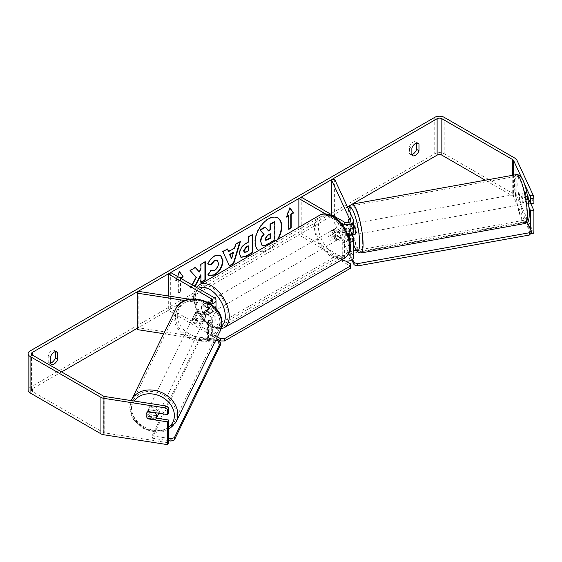 <?xml version="1.0" encoding="UTF-8"?>
<svg xmlns="http://www.w3.org/2000/svg" width="562" height="562" viewBox="0 0 562 562"><rect width="100%" height="100%" fill="white"/><g stroke="black" fill="none" stroke-linecap="round" stroke-linejoin="round"><path stroke-width="0.42" stroke-dasharray="2.81 2.11" d="M348.798 235.492L347.126 231.888A5.578 1.18 81.2 0 1 346.55 226.999A5.578 1.18 81.2 0 1 347.126 224.596L350.358 224.097L353.456 230.771A6.695 3.864 180 0 1 353.681 231.769M352.023 234.979L350.358 231.389A5.578 1.18 81.2 0 1 349.782 226.5A5.578 1.18 81.2 0 1 350.358 224.097M334.615 179.25L334.615 215.682L353.456 256.272A6.695 3.864 180 0 1 353.681 257.277M348.454 235.541A6.695 3.864 180 0 1 342.251 234.502L333.575 229.493A5.578 3.217 -120 0 0 333.154 229.668A5.578 3.217 -120 0 0 333.575 236.778L342.251 241.786A6.695 3.864 0 0 0 350.147 242.461M341.085 222.896L325.475 213.883M298.865 227.245L298.865 234.958L301.232 233.588L344.618 258.639A3.344 1.932 180 0 0 348.271 259.061A3.344 1.932 180 0 0 350.337 257.277A3.344 1.932 180 0 0 350.217 256.771L331.383 216.187L334.615 215.682M341.837 259.763L298.865 234.958M347.126 224.596L350.217 231.27A3.344 1.932 180 0 1 350.337 231.769A3.344 1.932 180 0 1 348.271 233.553A3.344 1.932 180 0 1 344.618 233.132L335.943 228.123A5.578 3.217 -120 0 0 335.521 228.305A5.578 3.217 -120 0 0 335.943 235.415L344.618 240.424A3.344 1.932 0 0 0 349.761 240.143M301.232 197.157L301.232 233.588M331.383 214.558L331.383 216.187M335.943 228.123L333.575 229.493M335.943 235.415L333.575 236.778M347.126 231.888L350.358 231.389M196.911 318.612A5.578 4.398 24.9 0 1 194.761 314.636A5.578 4.398 24.9 0 1 195.084 313.118A5.578 4.398 24.9 0 1 196.911 311.327L208.467 313.111A3.344 1.932 0 0 0 212.675 311.243A3.344 1.932 0 0 0 211.698 309.88L203.023 304.871A5.578 3.217 -120 0 0 202.594 305.047A5.578 3.217 -120 0 0 203.023 312.156L211.698 317.165A3.344 1.932 180 0 1 212.675 318.535A3.344 1.932 180 0 1 208.467 320.396L196.911 318.612L196.047 320.481A5.578 4.398 24.9 0 1 193.89 316.497A5.578 4.398 24.9 0 1 194.22 314.987A5.578 4.398 24.9 0 1 196.047 313.189L207.596 314.98A6.695 3.864 0 0 0 216.026 311.243A6.695 3.864 0 0 0 214.066 308.51L205.383 303.501A5.578 3.217 -120 0 0 204.961 303.684A5.578 3.217 -120 0 0 205.383 310.786L214.066 315.802A6.695 3.864 180 0 1 216.026 318.535A6.695 3.864 180 0 1 207.596 322.265L196.047 320.481M185.088 300.565L207.596 304.049A6.695 3.864 0 0 0 210.799 304.084M163.711 333.695L207.596 340.481A6.695 3.864 0 0 0 216.026 336.75A6.695 3.864 0 0 0 214.066 334.018L170.679 308.967L168.312 310.336L211.698 335.381A3.344 1.932 0 0 1 212.675 336.75L212.675 318.535M189.485 299.244L207.308 301.998M170.679 272.528L170.679 308.967M138.161 291.306L138.161 327.737L208.467 338.619A3.344 1.932 0 0 0 212.675 336.75M168.312 295.97L168.312 310.336M138.161 327.737L137.297 329.606M203.023 304.871L205.383 303.501M203.023 312.156L205.383 310.786M196.911 311.327L196.047 313.189M158.119 414.861A5.578 4.496 25.9 0 1 152.084 416.849A5.578 4.496 25.9 0 1 147.715 411.595A5.578 4.496 25.9 0 1 148.08 409.993A5.578 4.496 25.9 0 1 154.072 407.998A5.578 4.496 25.9 0 1 158.491 413.182M147.637 418.36L148.649 416.273A5.578 4.496 25.9 0 0 156.341 417.468L155.33 419.547M146.471 413.316A5.578 4.496 25.9 0 1 146.492 413.267A5.578 4.496 25.9 0 1 147.694 411.855L147.785 411.869M155.548 412.726L156.405 410.963A5.578 4.496 25.9 0 0 148.705 409.775L147.694 411.855M193.173 317.902A5.578 4.496 25.9 0 1 193.539 316.308A5.578 4.496 25.9 0 1 199.58 314.32A5.578 4.496 25.9 0 1 203.95 319.574A5.578 4.496 25.9 0 1 203.577 321.176A5.578 4.496 25.9 0 1 197.543 323.157A5.578 4.496 25.9 0 1 193.173 317.902M205.537 316.301A5.578 4.496 25.9 0 1 205.165 317.902A5.578 4.496 25.9 0 1 203.964 319.314L196.271 318.127A5.578 4.496 25.9 0 1 194.761 314.636A5.578 4.496 25.9 0 1 195.126 313.034A5.578 4.496 25.9 0 1 196.328 311.622L204.027 312.809A5.578 4.496 25.9 0 1 205.537 316.301M196.271 318.127L195.26 320.207A5.578 4.496 25.9 0 0 202.952 321.394L203.964 319.314M204.027 312.809L203.015 314.896A5.578 4.496 25.9 0 0 195.316 313.701L196.328 311.622M148.705 409.775L156.405 410.963M156.341 417.468L148.649 416.273M202.952 321.394L195.26 320.207M195.316 313.701L203.015 314.896M203.226 321.057A5.578 4.496 25.9 0 1 202.854 322.658A5.578 4.496 25.9 0 1 196.819 324.646A5.578 4.496 25.9 0 1 192.45 319.392A5.578 4.496 25.9 0 1 192.815 317.79A5.578 4.496 25.9 0 1 198.857 315.809A5.578 4.496 25.9 0 1 203.226 321.057M159.208 411.777A5.578 4.496 25.9 0 1 158.842 413.379A5.578 4.496 25.9 0 1 152.801 415.36A5.578 4.496 25.9 0 1 148.438 410.112A5.578 4.496 25.9 0 1 148.804 408.511A5.578 4.496 25.9 0 1 154.845 406.523A5.578 4.496 25.9 0 1 159.208 411.777M176.18 414.405A23.147 18.644 25.9 0 1 174.649 421.05A23.147 18.644 25.9 0 1 149.597 429.27A23.147 18.644 25.9 0 1 131.466 407.485A23.147 18.644 25.9 0 1 132.997 400.839A23.147 18.644 25.9 0 1 158.048 392.613A23.147 18.644 25.9 0 1 176.18 414.405M175.477 316.764A23.147 18.644 25.9 0 1 177.009 310.119A23.147 18.644 25.9 0 1 202.067 301.899A23.147 18.644 25.9 0 1 220.199 323.684A23.147 18.644 25.9 0 1 218.667 330.33A23.147 18.644 25.9 0 1 193.609 338.556A23.147 18.644 25.9 0 1 175.477 316.764M277.663 217.894A18.813 10.861 120 0 0 277.473 217.775A18.813 10.861 120 0 0 268.067 218.709A18.813 10.861 120 0 0 255.773 235.288A18.813 10.861 120 0 0 258.653 250.364A18.813 10.861 120 0 0 268.067 249.43A18.813 10.861 120 0 0 277.382 239.651M258.752 250.406A18.813 10.861 120 0 0 259.054 250.589A18.813 10.861 120 0 0 268.46 249.654A18.813 10.861 120 0 0 278.162 239.194M352.283 204.118L349.978 205.446M347.449 206.907L137.297 328.243M61.616 371.932L32.427 388.785A3.344 1.932 0 0 0 31.444 390.147A3.344 1.932 0 0 0 32.427 391.517L103.31 432.438A3.344 1.932 0 0 0 104.806 432.937L168.523 442.793M192.274 284.997L190.335 288.65L194.466 286.269M178.365 279.476L178.365 293.139L177.971 292.914L177.971 279.251L178.365 279.476L175.997 280.845L177.662 276.567M180.732 278.338L180.732 291.776L178.365 293.139M50.573 363.445L48.206 362.076A5.578 3.217 120 0 0 48.964 362.869A5.578 3.217 120 0 0 50.573 363.066M411.869 154.473A5.578 3.217 -60 0 1 410.267 154.276A5.578 3.217 -60 0 1 409.508 153.482L409.508 146.78A5.578 3.217 -60 0 1 415.845 141.884A5.578 3.217 -60 0 1 416.604 142.678L416.604 143.05M411.869 154.845L409.508 153.482M533.9 233.216L516.829 196.426A6.695 3.864 0 0 0 515.094 194.698L444.212 153.77A6.695 3.864 0 0 0 434.749 153.77L30.06 387.422A6.695 3.864 0 0 0 28.1 390.147M55.301 351.65L55.301 351.271A5.578 3.217 120 0 0 54.542 350.477A5.578 3.217 120 0 0 48.206 355.374L48.206 362.076M530.668 229.507L530.668 233.673L513.598 196.932A3.344 1.932 0 0 0 512.727 196.061L485.273 180.212M523.896 182.692L521.641 177.831M147.666 418.36A5.578 4.398 24.9 0 1 146.808 417.271M156.517 418.163L149.127 417.025A5.578 4.398 24.9 0 1 147.3 411.532A5.578 4.398 24.9 0 1 149.127 409.733L168.523 412.733M529.144 207.666L525.47 199.742A5.578 1.18 81.2 0 1 524.894 194.852A5.578 1.18 81.2 0 1 525.47 192.457L527.753 197.374M530.746 203.641L528.702 199.243A5.578 1.18 81.2 0 1 528.125 194.354A5.578 1.18 81.2 0 1 528.702 191.958L533.9 203.156M525.47 192.457L528.702 191.958M525.47 199.742L528.702 199.243M417.137 142.987L416.604 142.678M411.869 148.143L409.508 146.78M149.127 417.025L148.445 418.486M149.127 409.733L148.263 411.602M55.842 351.58L55.301 351.271M50.573 356.737L48.206 355.374M264.969 227.041L268.285 230.659M274.46 221.569L274.46 239.826L266.978 244.14C264.583 245.489 262.868 245.819 261.829 245.13L262.257 245.376M274.46 239.826L274.853 240.051M268.151 230.736L268.552 230.961M177.971 279.251L175.604 280.614L179.159 271.467L179.552 271.692M179.159 271.467L179.468 271.91M180.339 278.113L180.339 291.545L180.732 291.776M177.971 292.914L180.339 291.545M175.604 280.614L175.997 280.845M288.812 228.924L288.411 229.148L288.812 229.38M288.411 215.485L288.411 229.148M289.908 208.144L289.599 207.701L286.051 216.855L286.444 217.08M286.051 216.855L286.669 216.496M289.599 207.701L289.992 207.933M228.263 251.312L234.375 247.786L234.768 248.018M234.375 247.786L235.485 243.915L235.885 244.14M235.485 243.915L240.002 241.309L240.395 241.534M240.002 241.309L239.833 241.857M229.366 265.685L229.535 266.044M229.134 265.812L222.854 251.664M222.461 251.432L227.118 248.741L227.519 248.973M227.118 248.741L227.28 249.107M231.263 258.632L233.033 252.464M240.859 257.213L239.208 253.532C239.503 249.022 241.765 245.531 245.987 243.058L248.151 241.808L248.544 242.032M248.151 241.808L248.151 236.602L248.544 236.827M248.151 236.602L252.528 234.073L252.921 234.305M252.528 234.073L252.528 234.53M244.322 252.24L248.151 250.575L248.151 245.763M248.151 250.575L248.544 250.807M195.26 267.596L194.993 267.294L189.738 270.322L196.314 277.368M195.913 277.143L189.942 288.425L190.335 288.65M189.738 270.322L190.132 270.554M194.993 267.294L195.386 267.519M204.933 262.011L204.933 261.555L200.557 264.077L200.557 268.791L200.95 269.015M200.557 268.791L198.962 271.769M200.557 264.077L200.95 264.309M204.933 261.555L205.327 261.78M200.557 274.902L200.557 282.3L200.95 282.524M200.557 282.3L200.95 282.068M189.942 288.425L194.073 286.037M207.926 263.943L207.476 263.831C208.797 260.515 211.129 257.796 214.459 255.689L220.452 255.176M208.685 275.619L207.982 275.029M207.589 274.804L210.876 269.964L211.27 270.189M210.876 269.964L211.235 270.238M211.6 270.441L214.326 270.104C216.686 268.467 217.937 266.135 218.091 263.121L217.058 260.234M207.476 263.831L207.87 264.063M270.076 234.045L270.076 233.588L267.182 235.26L264.835 238.78L265.524 240.1M270.076 233.588L270.47 233.82M209.724 302.82A5.578 3.217 60 0 1 213.37 307.737A5.578 3.217 60 0 1 212.513 312.205A5.578 3.217 60 0 1 209.724 311.924A5.578 3.217 60 0 1 206.078 307.014A5.578 3.217 60 0 1 206.935 302.546A5.578 3.217 60 0 1 209.724 302.82M208.2 308.313A5.578 3.217 60 0 1 208.2 314.692L210.961 313.097A5.578 3.217 60 0 1 210.933 313.111A5.578 3.217 60 0 1 208.144 312.837A5.578 3.217 60 0 1 205.327 309.845L202.566 311.439A5.578 3.217 60 0 1 202.566 305.061L208.2 308.313L210.961 306.719A5.578 3.217 60 0 0 208.144 303.726A5.578 3.217 60 0 0 205.355 303.452L206.935 302.546M208.2 314.692L202.566 311.439M205.355 303.452A5.578 3.217 60 0 0 205.327 303.466L202.566 305.061M333.969 231.087A5.578 3.217 60 0 1 337.614 235.998A5.578 3.217 60 0 1 336.757 240.473A5.578 3.217 60 0 1 333.969 240.192A5.578 3.217 60 0 1 330.33 235.281A5.578 3.217 60 0 1 331.18 230.806A5.578 3.217 60 0 1 333.969 231.087M341.127 237.951L338.366 239.545A5.578 3.217 60 0 1 338.338 239.56A5.578 3.217 60 0 1 335.549 239.286A5.578 3.217 60 0 1 332.732 236.293L335.493 234.698A5.578 3.217 60 0 1 335.493 228.32L341.127 231.572A5.578 3.217 60 0 1 341.127 237.951L335.493 234.698M341.127 231.572L338.366 233.167A5.578 3.217 60 0 0 335.549 230.174A5.578 3.217 60 0 0 332.76 229.9A5.578 3.217 60 0 0 332.732 229.914L335.493 228.32M332.732 229.914L338.366 233.167M338.366 239.545L332.732 236.293M210.961 313.097L205.327 309.845M205.327 303.466L210.961 306.719M211.698 301.682A5.578 3.217 60 0 1 215.344 306.592A5.578 3.217 60 0 1 214.487 311.067A5.578 3.217 60 0 1 211.698 310.786A5.578 3.217 60 0 1 208.052 305.876A5.578 3.217 60 0 1 208.909 301.401A5.578 3.217 60 0 1 211.698 301.682L211.698 309.88M332.002 232.225A5.578 3.217 60 0 1 335.64 237.143A5.578 3.217 60 0 1 334.79 241.611A5.578 3.217 60 0 1 332.002 241.33A5.578 3.217 60 0 1 328.356 236.419A5.578 3.217 60 0 1 329.213 231.944A5.578 3.217 60 0 1 332.002 232.225M332.002 255.591A23.035 13.298 60 0 1 316.947 235.288A23.035 13.298 60 0 1 320.481 216.827A23.035 13.298 60 0 1 332.002 217.972A23.035 13.298 60 0 1 347.049 238.267A23.035 13.298 60 0 1 343.515 256.729A23.035 13.298 60 0 1 332.002 255.591M211.698 325.047A23.035 13.298 60 0 1 196.644 304.745A23.035 13.298 60 0 1 200.177 286.283A23.035 13.298 60 0 1 211.698 287.421A23.035 13.298 60 0 1 226.746 307.723A23.035 13.298 60 0 1 223.212 326.185A23.035 13.298 60 0 1 211.698 325.047M216.503 338.612L206.767 332.992L206.767 330.716L336.533 255.794L345.658 261.063M206.767 332.992L336.533 258.07L336.533 255.794M336.533 258.07L350.337 266.044L350.337 268.32M350.337 263.768L350.337 266.044M217.368 336.835L206.767 330.716M220.395 345.103L218.428 343.199L199.566 340.284L152.091 438.142L152.112 435.817L168.523 438.353M199.566 340.284L199.587 337.966L152.112 435.817M152.091 438.142L168.523 440.685M218.428 343.199L218.449 340.881M215.618 340.446L199.587 337.966M522.119 195.435A5.578 1.082 79.8 0 1 522.576 193.054A5.578 1.082 79.8 0 1 524.072 195.899A5.578 1.082 79.8 0 1 525.006 201.653A5.578 1.082 79.8 0 1 524.55 204.034A5.578 1.082 79.8 0 1 523.06 201.189A5.578 1.082 79.8 0 1 522.119 195.435M530.409 196.531A5.578 1.082 79.8 0 1 530.935 200.592A5.578 1.082 79.8 0 1 530.633 202.868L528.568 198.428A5.578 1.082 79.8 0 1 528.048 194.368A5.578 1.082 79.8 0 1 528.343 192.092L530.409 196.531L526.636 197.213A5.578 1.082 79.8 0 0 524.732 192.668A5.578 1.082 79.8 0 0 524.578 192.766L528.343 192.092M528.568 198.428L524.803 199.103A5.578 1.082 79.8 0 0 526.706 203.648A5.578 1.082 79.8 0 0 526.861 203.549L528.673 203.226M354.903 234.537A5.578 1.082 79.8 0 1 353.407 231.685A5.578 1.082 79.8 0 1 352.472 225.931A5.578 1.082 79.8 0 1 352.929 223.557A5.578 1.082 79.8 0 1 353.681 224.364M349.1 235.436L347.07 231.059A5.578 1.082 79.8 0 1 346.55 226.999A5.578 1.082 79.8 0 1 346.845 224.716L348.911 229.163A5.578 1.082 79.8 0 1 349.438 233.223A5.578 1.082 79.8 0 1 349.192 235.415M352.929 223.557L350.772 223.943A5.578 1.082 79.8 0 0 350.618 224.041L346.845 224.716M350.772 223.943A5.578 1.082 79.8 0 1 352.683 228.481L348.911 229.163M352.571 234.881A5.578 1.082 79.8 0 1 350.843 230.378L347.07 231.059M524.578 192.766L526.636 197.213M526.861 203.549L524.803 199.103M352.901 234.825L350.843 230.378M350.618 224.041L352.683 228.481M355.163 225.446A5.578 1.082 79.8 0 1 355.62 223.072A5.578 1.082 79.8 0 1 357.116 225.917A5.578 1.082 79.8 0 1 358.05 231.67A5.578 1.082 79.8 0 1 357.594 234.052A5.578 1.082 79.8 0 1 356.104 231.2A5.578 1.082 79.8 0 1 355.163 225.446M519.428 195.92A5.578 1.082 79.8 0 1 519.885 193.539A5.578 1.082 79.8 0 1 521.381 196.384A5.578 1.082 79.8 0 1 522.316 202.137A5.578 1.082 79.8 0 1 521.859 204.519A5.578 1.082 79.8 0 1 520.363 201.674A5.578 1.082 79.8 0 1 519.428 195.92M526.861 211.937A23.147 4.496 79.8 0 1 524.971 221.814A23.147 4.496 79.8 0 1 518.768 209.998A23.147 4.496 79.8 0 1 514.883 186.12A23.147 4.496 79.8 0 1 516.773 176.243A23.147 4.496 79.8 0 1 522.976 188.059A23.147 4.496 79.8 0 1 526.861 211.937M362.602 241.47A23.147 4.496 79.8 0 1 360.706 251.347A23.147 4.496 79.8 0 1 354.503 239.524A23.147 4.496 79.8 0 1 350.618 215.653A23.147 4.496 79.8 0 1 352.514 205.776A23.147 4.496 79.8 0 1 358.711 217.592A23.147 4.496 79.8 0 1 362.602 241.47M351.847 259.932L349.072 253.968L348.995 251.706L353.681 250.863M349.072 253.968L526.264 222.109L526.187 219.847L527.332 222.327M356.252 250.399L526.187 219.847M526.264 222.109L531.315 232.998M352.571 259.405L348.995 251.706M353.456 238.056L353.456 256.272M353.456 219.84L353.456 230.771M342.251 224.315L342.251 234.502M342.251 241.786L342.251 259.518M344.618 240.424L344.618 258.639M350.217 239.56L350.217 256.771M344.618 222.201L344.618 233.132M350.217 221.337L350.217 231.27M207.596 304.049L207.596 314.98M207.596 322.265L207.596 340.481M214.066 297.579L214.066 308.51M214.066 315.802L214.066 334.018M211.698 317.165L211.698 335.381M208.467 320.396L208.467 338.619M208.467 302.18L208.467 313.111M168.523 429.663L156.159 432.34L143.162 428.525L133.363 419.421L129.752 407.626L131.487 400.109A24.819 19.993 -154.1 0 0 129.843 407.232A24.819 19.993 -154.1 0 0 149.288 430.597A24.819 19.993 -154.1 0 0 176.159 421.781M168.523 427.373A22.03 17.745 25.9 0 1 145.122 428.286A22.03 17.745 25.9 0 1 131.817 409.136A22.03 17.745 25.9 0 1 134.283 401.064M220.171 331.06A24.819 19.993 25.9 0 1 193.3 339.884A24.819 19.993 25.9 0 1 173.862 316.518A24.819 19.993 25.9 0 1 175.506 309.388M177.276 315.444A22.03 17.745 -154.1 0 0 198.386 337.088A22.03 17.745 -154.1 0 0 219.84 322.033A22.03 17.745 -154.1 0 0 198.73 300.389A22.03 17.745 -154.1 0 0 177.276 315.444M32.427 391.517L32.427 388.785M434.749 117.339L434.749 153.77M30.06 350.983L30.06 387.422M104.806 396.505L104.806 432.937M103.31 396.006L103.31 432.438M512.727 175.274L512.727 196.061M513.598 175.119L513.598 196.932M516.829 159.994L516.829 196.426M515.094 158.259L515.094 194.698M444.212 117.339L444.212 153.77M266.978 244.14L267.372 244.365M239.208 253.532L239.602 253.757M245.987 243.058L246.381 243.283M239.208 253.581L239.602 253.813M246.1 251.762L246.5 251.987M214.459 255.689L214.853 255.914M214.326 270.104L214.719 270.336M218.091 263.121L218.485 263.346M218.091 263.065L218.485 263.29M264.835 238.78L265.229 239.005M264.835 238.836L265.229 239.061M267.182 235.26L267.575 235.485M319.588 215.281A24.819 14.331 -120 0 0 315.781 235.169A24.819 14.331 -120 0 0 332.002 257.045A24.819 14.331 -120 0 0 344.408 258.274M333.969 217.649A22.03 12.722 60 0 1 349.55 244.639A22.03 12.722 60 0 1 333.969 253.631A22.03 12.722 60 0 1 318.394 226.648A22.03 12.722 60 0 1 333.969 217.649M224.112 327.73A24.819 14.331 60 0 1 211.698 326.501A24.819 14.331 60 0 1 195.478 304.625A24.819 14.331 60 0 1 199.285 284.737M198.351 288.51A22.03 12.722 -120 0 0 195.428 306.276A22.03 12.722 -120 0 0 209.724 325.363A22.03 12.722 -120 0 0 221.758 325.749M516.478 174.599A24.819 4.819 -100.2 0 0 514.448 185.186A24.819 4.819 -100.2 0 0 518.614 210.792A24.819 4.819 -100.2 0 0 525.266 223.458M517.862 186.254A22.03 4.278 79.8 0 1 522.934 180.662A22.03 4.278 79.8 0 1 529.271 210.834A22.03 4.278 79.8 0 1 524.198 216.426A22.03 4.278 79.8 0 1 517.862 186.254M361.001 252.991A24.819 4.819 79.8 0 1 354.348 240.318A24.819 4.819 79.8 0 1 350.182 214.719A24.819 4.819 79.8 0 1 352.219 204.132M348.651 209.493A22.03 4.278 -100.2 0 0 348.215 216.756A22.03 4.278 -100.2 0 0 353.681 244.877M350.337 239.054L350.337 257.277M350.337 231.769L350.337 220.838M333.154 229.668L335.521 228.305M216.026 311.243L216.026 308.742M216.026 336.75L216.026 318.535M212.675 300.312L212.675 311.243M202.594 305.047L204.961 303.684M195.084 313.118L194.22 314.987M148.08 409.993L146.492 413.267M205.165 317.902L203.577 321.176M195.126 313.034L193.539 316.308M202.854 322.658L158.842 413.379M192.815 317.79L148.804 408.511M177.009 310.119L132.997 400.839M218.667 330.33L174.649 421.05M277.473 217.775L277.867 218M51.332 364.239L48.964 362.869M412.634 155.646L410.267 154.276M31.444 390.147L31.444 353.716M415.845 141.884L418.212 143.247M147.3 411.532L146.436 413.4M54.542 350.477L56.91 351.847M258.653 250.364L259.054 250.589M241.049 257.333L240.655 257.108M220.648 255.281L220.255 255.057M208.881 275.738L208.488 275.513M265.306 240.016L265.7 240.241M221.042 328.896L218.864 329.135L210.3 326.641L198.217 313.912L194.15 303.803L193.328 296.834L193.974 292.085L196.307 287.33M210.933 313.111L212.513 312.205M336.757 240.473L338.338 239.56M331.18 230.806L332.76 229.9M214.487 311.067L334.79 241.611M208.909 301.401L329.213 231.944M200.177 286.283L320.481 216.827M223.212 326.185L343.515 256.729M348.475 209.113L348.117 216.37L353.681 245.158M522.576 193.054L524.732 192.668M524.55 204.034L526.706 203.648M355.62 223.072L519.885 193.539M357.594 234.052L521.859 204.519M360.706 251.347L524.971 221.814M352.514 205.776L516.773 176.243"/><path stroke-width="0.84" d="M350.147 242.461A6.695 3.864 0 0 0 353.681 239.054A6.695 3.864 0 0 0 353.456 238.056L352.023 234.979M325.475 213.883L298.865 198.519L301.232 197.157L344.618 222.201A3.344 1.932 180 0 0 348.271 222.622A3.344 1.932 180 0 0 350.337 220.838A3.344 1.932 180 0 0 350.217 220.339L331.383 179.749L334.615 179.25L353.456 219.84A6.695 3.864 180 0 1 353.681 220.838A6.695 3.864 180 0 1 349.55 224.407A6.695 3.864 180 0 1 342.251 223.571L341.085 222.896M353.681 220.838L353.681 231.769A6.695 3.864 180 0 1 348.454 235.541M298.865 198.519L298.865 227.245M353.681 239.054L353.681 257.277A6.695 3.864 180 0 1 349.55 260.845A6.695 3.864 180 0 1 342.251 260.009L341.837 259.763M349.761 240.143A3.344 1.932 0 0 0 350.337 239.054A3.344 1.932 0 0 0 350.217 238.555L348.798 235.492M331.383 179.749L331.383 214.558M189.485 299.244L138.161 291.306L137.297 293.167L185.088 300.565M137.297 293.167L137.297 329.606L163.711 333.695M210.799 304.084A6.695 3.864 0 0 0 216.026 300.312A6.695 3.864 0 0 0 214.066 297.579L170.679 272.528L168.312 273.898L168.312 295.97M207.308 301.998L208.467 302.18A3.344 1.932 0 0 0 212.675 300.312A3.344 1.932 0 0 0 211.698 298.949L168.312 273.898M158.491 413.182A5.578 4.496 25.9 0 1 158.491 413.267A5.578 4.496 25.9 0 1 158.119 414.861L156.531 418.135A5.578 4.496 25.9 0 1 155.33 419.547L147.637 418.36A5.578 4.496 25.9 0 1 146.127 414.868A5.578 4.496 25.9 0 1 146.471 413.316M147.785 411.869L155.393 413.049A5.578 4.496 25.9 0 1 156.903 416.533A5.578 4.496 25.9 0 1 156.531 418.135M277.382 239.651A18.813 10.861 120 0 0 277.663 217.894M278.162 239.194A18.813 10.861 120 0 0 277.867 218A18.813 10.861 120 0 0 268.46 218.934A18.813 10.861 120 0 0 256.251 235.239A18.813 10.861 120 0 0 258.752 250.406M485.273 180.212L441.851 155.14A3.344 1.932 0 0 0 437.117 155.14L352.283 204.118M349.978 205.446L347.449 206.907M137.297 328.243L61.616 371.932M521.641 177.831L513.598 160.493A3.344 1.932 0 0 0 512.727 159.629L441.851 118.701A3.344 1.932 0 0 0 437.117 118.701L32.427 352.346A3.344 1.932 0 0 0 31.444 353.716A3.344 1.932 0 0 0 32.427 355.079L103.31 396.006A3.344 1.932 0 0 0 104.806 396.505L165.832 405.94L168.523 407.675L168.523 412.733L167.659 414.601L167.659 409.543L164.961 407.808L165.832 405.94M194.466 286.269L195.52 285.658L200.95 275.134L200.95 282.524L205.327 280.002L205.327 261.78L200.95 264.309L200.95 269.015L199.355 271.994L195.386 267.519L190.132 270.554L196.314 277.368L192.274 284.997M228.657 251.544L234.768 248.018L235.885 244.14L240.395 241.534L233.722 263.62L229.535 266.044L222.854 251.664L227.519 248.973L228.657 251.544L227.28 249.107M411.869 148.143A5.578 3.217 -60 0 1 418.212 143.247A5.578 3.217 -60 0 1 418.971 144.048L418.971 150.749A5.578 3.217 -60 0 1 415.423 155.365A5.578 3.217 -60 0 1 412.634 155.646A5.578 3.217 -60 0 1 411.869 154.845L411.869 148.143M50.573 356.737L50.573 363.445A5.578 3.217 120 0 0 51.332 364.239A5.578 3.217 120 0 0 54.121 363.965A5.578 3.217 120 0 0 57.668 359.343L57.668 352.641A5.578 3.217 120 0 0 56.91 351.847A5.578 3.217 120 0 0 50.573 356.737M177.662 276.567L179.552 271.692L183.1 276.743L180.732 278.338M291.172 214.347L293.54 212.984L289.992 207.933L286.444 217.08L288.812 215.717L288.812 229.38L291.172 228.01L291.172 214.347L290.779 214.122L290.779 227.786L291.172 228.01M239.602 253.813L239.602 253.757C239.897 249.254 242.159 245.756 246.381 243.283L248.544 242.032L248.544 236.827L252.921 234.305L252.921 252.521L246.156 256.427L241.049 257.333L239.602 253.813M211.27 270.189L214.719 270.336C217.08 268.692 218.337 266.367 218.485 263.346L217.262 260.332L214.719 260.599L211.157 264.871L207.87 264.063C209.197 260.74 211.523 258.028 214.853 255.914L220.648 255.281L222.995 260.691C222.608 266.725 219.833 271.481 214.677 274.966L208.881 275.738L207.982 275.029L211.27 270.189L211.6 270.441M50.573 363.066A5.578 3.217 120 0 0 51.753 362.595A5.578 3.217 120 0 0 55.301 357.98L55.301 351.65M416.604 143.05L416.604 149.38A5.578 3.217 -60 0 1 413.056 154.002A5.578 3.217 -60 0 1 411.869 154.473M533.176 195.225L533.9 198.091L530.668 198.59L529.945 195.724L533.176 195.225L516.829 159.994A6.695 3.864 0 0 0 515.094 158.259L444.212 117.339A6.695 3.864 0 0 0 434.749 117.339L30.06 350.983A6.695 3.864 0 0 0 28.1 353.716A6.695 3.864 0 0 0 30.06 356.448L100.942 397.369A6.695 3.864 0 0 0 103.942 398.367L164.961 407.808M529.945 195.724L523.896 182.692M28.1 353.716L28.1 390.147A6.695 3.864 0 0 0 30.06 392.88L100.942 433.808A6.695 3.864 0 0 0 103.942 434.805L167.659 444.661L168.523 442.793L168.523 420.025L167.659 421.893L167.659 444.661M146.808 417.271A5.578 4.398 24.9 0 1 146.436 413.4A5.578 4.398 24.9 0 1 148.263 411.602L167.659 414.601M167.659 421.893L148.263 418.887A5.578 4.398 24.9 0 1 147.666 418.36M168.523 407.675L167.659 409.543M168.523 420.025L156.517 418.163M530.668 198.59L530.668 203.655L533.9 203.156L533.9 198.091M530.668 233.715L533.9 233.216L533.9 210.441L530.746 203.641M529.144 207.666L530.668 210.94L530.668 229.507M527.753 197.374L530.668 203.655M530.668 210.94L533.9 210.441M418.971 144.048L417.137 142.987M418.971 150.749L416.604 149.38M148.445 418.486L148.263 418.887M57.668 352.641L55.842 351.58M57.668 359.343L55.301 357.98M260.431 241.688L260.431 241.639C260.529 238.794 261.618 236.3 263.683 234.15L259.911 229.963L260.304 230.195L265.362 227.273L268.552 230.961L270.47 229.851L270.47 224.322L274.853 221.793L274.853 240.051L267.372 244.365C264.983 245.713 263.262 246.044 262.222 245.362L260.824 241.864C260.93 239.026 262.011 236.532 264.077 234.382L260.304 230.195M265.362 227.273L264.969 227.041L259.911 229.963M268.285 230.659L270.076 229.626L270.076 224.097L274.46 221.569L274.853 221.793M261.864 245.151L260.824 241.913M270.076 224.097L270.47 224.322M270.076 229.626L270.47 229.851M263.683 234.15L264.077 234.382M179.468 271.91L183.1 276.743M182.706 276.518L180.339 277.881L180.732 278.113M290.779 227.786L288.812 228.924M286.669 216.496L288.411 215.485L288.812 215.717M290.779 214.122L293.146 212.752L293.54 212.984M293.146 212.752L289.908 208.144M239.833 241.857L233.328 263.395L233.722 263.62M233.328 263.395L229.366 265.685M233.427 252.696L233.033 252.464L229.521 254.495L231.656 258.864L233.427 252.696L229.914 254.727L231.656 258.864M229.521 254.495L229.914 254.727M252.528 234.53L252.528 252.296L252.921 252.521M252.528 252.296L245.763 256.195L240.859 257.213M248.544 245.987L246.472 247.189L243.971 250.996L244.498 252.38L246.5 251.987L248.544 250.807L248.544 245.987L248.151 245.763L246.079 246.957L243.578 250.771L244.322 252.24M195.26 267.596L199.355 271.994M200.95 282.068L204.933 279.771L205.327 280.002M204.933 279.771L204.933 262.011M194.073 286.037L195.126 285.433L200.557 274.902L200.95 275.134M195.126 285.433L195.52 285.658M220.452 255.176L222.601 260.466C222.215 266.5 219.44 271.256 214.284 274.741L208.685 275.619M217.058 260.234L214.326 260.375L210.764 264.639L211.157 264.871M210.764 264.639L207.926 263.943M265.229 239.005L265.7 240.241L267.603 239.855L270.47 238.204L270.47 233.82L267.575 235.485L265.229 239.005M265.524 240.1L270.076 237.972L270.47 238.204M270.076 237.972L270.076 234.045M345.658 261.063L350.337 263.768L350.337 266.044L224.519 338.682L224.519 340.965L220.571 340.965L220.571 338.682L217.368 336.835M220.571 340.965L216.503 338.612M350.337 266.044L350.337 268.32L224.519 340.965M220.571 338.682L224.519 338.682M170.967 438.732L170.946 441.058L174.361 439.99L220.395 345.103L220.416 342.785L174.382 437.665L170.967 438.732L168.523 438.353M168.523 440.685L170.946 441.058M220.416 342.785L218.449 340.881L215.618 340.446M174.361 439.99L174.382 437.665M528.673 203.226L530.331 202.924M353.681 224.364A5.578 1.082 79.8 0 1 355.36 232.155A5.578 1.082 79.8 0 1 354.903 234.537L352.746 234.923A5.578 1.082 79.8 0 1 352.571 234.881M352.746 234.923A5.578 1.082 79.8 0 0 352.901 234.825L349.135 235.499M353.681 250.863L356.252 250.399M527.332 222.327L531.238 230.736L531.315 232.998L529.348 235.042L357.544 265.924L354.13 264.857L354.046 262.595L352.571 259.405M354.13 264.857L351.847 259.932M529.348 235.042L529.264 232.773L357.46 263.662L357.544 265.924M529.264 232.773L531.238 230.736M354.046 262.595L357.46 263.662M342.251 223.571L342.251 224.315M342.251 259.518L342.251 260.009M350.217 238.555L350.217 239.56M350.217 220.339L350.217 221.337M211.698 298.949L211.698 301.682M131.487 400.109L175.506 309.388A24.819 19.993 25.9 0 1 202.369 300.572A24.819 19.993 25.9 0 1 221.814 323.937A24.819 19.993 25.9 0 1 220.171 331.06L176.159 421.781A24.819 19.993 -154.1 0 0 177.803 414.651A24.819 19.993 -154.1 0 0 158.358 391.285A24.819 19.993 -154.1 0 0 131.487 400.109L131.262 400.594M134.283 401.064A22.03 17.745 25.9 0 1 158.308 395.388A22.03 17.745 25.9 0 1 174.382 415.725A22.03 17.745 25.9 0 1 168.523 427.373M437.117 118.701L437.117 155.14M32.427 352.346L32.427 355.079M103.942 398.367L103.942 434.805M441.851 118.701L441.851 155.14M512.727 159.629L512.727 175.274M513.598 160.493L513.598 175.119M30.06 356.448L30.06 392.88M100.942 397.369L100.942 433.808M260.431 241.639L260.824 241.864M245.763 256.195L246.156 256.427M243.578 250.821L243.971 251.052M246.079 246.957L246.472 247.189M243.578 250.771L243.971 250.996M222.601 260.41L222.995 260.642M222.601 260.466L222.995 260.691M214.284 274.741L214.677 274.966M214.326 260.375L214.719 260.599M267.203 239.63L267.603 239.855M344.408 258.274A24.819 14.331 -120 0 0 348.215 238.386A24.819 14.331 -120 0 0 332.002 216.511A24.819 14.331 -120 0 0 319.588 215.281C322.391 213.054 326.993 213.412 333.392 216.37C338.162 219.215 342.188 223.458 345.475 229.106L349.55 239.208C350.709 246.823 351.721 252.682 344.408 258.274L224.112 327.73L221.042 328.896M319.588 215.281L199.285 284.737A24.819 14.331 60 0 1 211.698 285.967A24.819 14.331 60 0 1 227.912 307.843A24.819 14.331 60 0 1 224.112 327.73M221.758 325.749A22.03 12.722 -120 0 0 223.817 307.828A22.03 12.722 -120 0 0 209.724 289.381A22.03 12.722 -120 0 0 198.351 288.51M527.297 212.872A24.819 4.819 -100.2 0 0 523.131 187.272A24.819 4.819 -100.2 0 0 516.478 174.599C524.81 174.276 527.971 196.271 529.362 211.221C529.151 223.002 528.182 221.695 525.266 223.458A24.819 4.819 -100.2 0 0 527.297 212.872M516.478 174.599L352.219 204.132A24.819 4.819 79.8 0 1 358.865 216.799A24.819 4.819 79.8 0 1 363.031 242.405A24.819 4.819 79.8 0 1 361.001 252.991L525.266 223.458M353.681 244.877A22.03 4.278 -100.2 0 0 359.617 241.33A22.03 4.278 -100.2 0 0 354.77 214.923A22.03 4.278 -100.2 0 0 348.651 209.493M216.026 308.742L216.026 300.312M176.159 421.781L168.523 429.663M220.171 331.06L221.906 323.543C223.416 301.274 184.118 288.917 175.506 309.388M244.498 252.38L244.105 252.155M217.262 260.332L216.869 260.108M199.285 284.737L196.307 287.33M352.219 204.132L349.894 205.552L348.475 209.113M353.681 245.158L356.441 250.659L358.324 252.464L361.001 252.991"/></g></svg>
